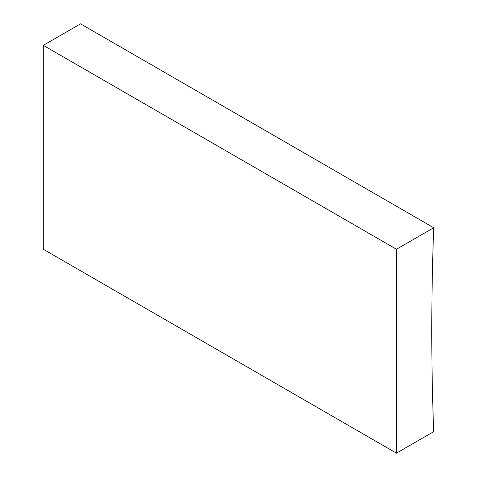 <?xml version="1.0" encoding="UTF-8"?>
<svg xmlns="http://www.w3.org/2000/svg" width="477" height="477" viewBox="0 0 477 477"><rect width="100%" height="100%" fill="white"/><g stroke="black" fill="none" stroke-linecap="round" stroke-linejoin="round"><path stroke-width="0.72" d="M396.459 453.15L433.706 431.649A2862.346 1652.584 -60 0 1 433.706 227.75L80.541 23.85L43.294 45.351L43.294 249.25L396.459 453.15L396.459 249.25L43.294 45.351M433.706 227.75L396.459 249.25"/></g></svg>
